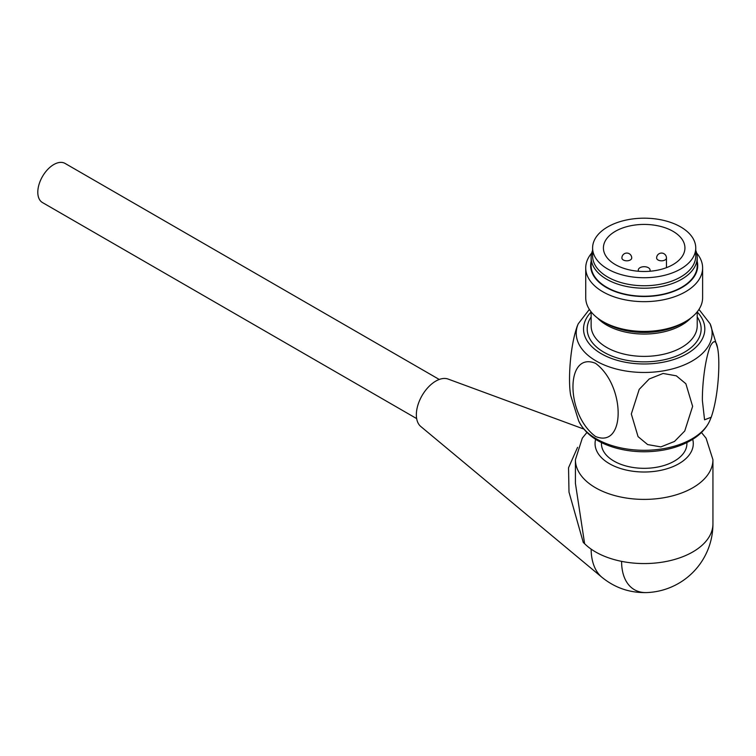 <?xml version="1.0" encoding="UTF-8"?>
<svg xmlns="http://www.w3.org/2000/svg" width="756" height="756" viewBox="0 0 756 756"><rect width="100%" height="100%" fill="white"/><g stroke="black" fill="none" stroke-linecap="round" stroke-linejoin="round"><path stroke-width="1.13" d="M686.902 442.543L686.902 443.659A42.733 24.674 180 0 1 644.178 468.323A42.733 24.674 180 0 1 601.445 443.659L601.445 442.543M621.593 561.358A68.758 39.699 0 0 0 712.936 523.861L712.936 459.695A68.758 39.699 180 0 1 661.972 498.043A68.758 39.699 180 0 1 584.624 479.55A68.758 39.699 180 0 1 575.41 459.695L575.41 483.301L584.624 543.715A68.758 39.699 180 0 0 621.593 561.358A61.888 35.73 120 0 0 646.871 592.572C630.013 593.025 615.044 587.951 601.974 577.329L420.752 426.469A27.5 15.876 -60 0 1 418.219 404.091A27.5 15.876 -60 0 1 435.796 381.1A27.5 15.876 -60 0 1 448.119 379.068L583.708 429.021M584.624 543.715A19.647 11.34 0 0 0 583.301 542.553L568.994 492.09L568.54 467.766L577.575 447.335M439.255 379.465L65.073 163.428A22.595 13.041 120 0 0 53.78 164.553A22.595 13.041 120 0 0 37.8 192.222A22.595 13.041 120 0 0 42.478 202.561L416.66 418.597M585.73 267.917L585.73 297.684A58.448 33.746 0 0 0 602.844 321.546L605.849 323.284A54.196 31.289 0 0 0 682.498 323.284L685.503 321.546A58.448 33.746 0 0 0 702.617 297.684L702.617 267.917A58.448 33.746 180 0 1 685.503 291.778A58.448 33.746 180 0 1 621.81 299.092A58.448 33.746 180 0 1 585.73 267.917A58.448 33.746 180 0 1 591.721 253.033M602.844 321.546A58.448 33.746 0 0 0 685.503 321.546L682.498 323.284M696.626 253.033A58.448 33.746 180 0 1 702.617 267.917M591.126 261.425A53.534 30.911 0 0 0 644.178 296.513A53.534 30.911 0 0 0 697.221 261.425M695.747 250.416A53.043 30.627 180 0 1 697.221 257.579L697.221 265.602A53.043 30.627 180 0 1 681.685 287.261A53.043 30.627 180 0 1 623.87 293.895A53.043 30.627 180 0 1 591.126 265.602L591.126 257.579A53.043 30.627 180 0 1 592.6 250.416M697.221 257.579A53.043 30.627 180 0 1 681.685 279.238A53.043 30.627 180 0 1 623.87 285.872A53.043 30.627 180 0 1 591.126 257.579M702.381 400.538C702.192 385.362 704.885 359.686 710.347 346.097C713.834 339.652 716.253 340.295 717.595 348.043C720.345 361.245 718.569 396.163 711.216 417.236L704.564 419.807L702.381 400.538M589.368 309.412L578.208 323.842L577.13 326.46C569.703 347.732 568.039 382.328 570.752 395.634L578.642 420.846A67.596 39.028 0 0 0 626.214 448.894A67.596 39.028 0 0 0 691.976 438.867A67.596 39.028 0 0 0 709.704 420.846L711.216 417.246M692.628 406.341L685.872 383.755L676.327 375.826L663.097 373.464L649.234 378.964L639.198 389.378L631.317 414.005L638.055 436.618L647.627 444.566L660.867 446.909L674.494 441.447L684.747 430.996L692.628 406.341M595.548 436.495C565.384 414.127 565.479 350.869 595.548 363.334C625.628 385.654 625.741 448.932 595.548 436.495M650.065 271.243L650.065 270.1A5.897 3.402 0 0 0 644.178 266.698A5.897 3.402 0 0 0 638.281 270.1L638.281 271.243M673.001 231.317A40.767 23.54 180 0 1 684.936 247.959A40.767 23.54 180 0 1 644.178 271.489A40.767 23.54 180 0 1 603.411 247.959A40.767 23.54 180 0 1 628.576 226.214A40.767 23.54 180 0 1 673.001 231.317M680.636 226.904A51.569 29.777 180 0 1 695.747 247.959A51.569 29.777 180 0 1 644.178 277.735A51.569 29.777 180 0 1 592.6 247.959A51.569 29.777 180 0 1 624.437 220.45A51.569 29.777 180 0 1 680.636 226.904M695.747 247.959L695.747 255.982A51.569 29.777 180 0 1 644.178 285.749A51.569 29.777 180 0 1 592.6 255.982L592.6 247.959M595.643 439.302A49.112 28.359 0 0 0 644.178 472.009A49.112 28.359 0 0 0 692.704 439.302M601.974 577.329A67.738 39.114 -60 0 1 591.126 549.121M597.561 318.04A53.043 30.627 0 0 0 681.685 325.08A53.043 30.627 0 0 0 690.786 318.04M591.126 311.85L591.126 325.76A53.043 30.627 0 0 0 623.87 354.054A53.043 30.627 0 0 0 681.685 347.41A53.043 30.627 0 0 0 697.221 325.76L697.221 311.85M591.126 316.962A56.974 32.895 0 0 0 612.974 356.492A56.974 32.895 0 0 0 684.463 352.22A56.974 32.895 0 0 0 697.221 316.962M591.126 312.001A60.641 35.012 0 0 0 607.692 356.926A60.641 35.012 0 0 0 687.053 353.723A60.641 35.012 0 0 0 697.221 312.001M578.208 323.842A67.945 39.227 0 0 0 610.791 367.407A67.945 39.227 0 0 0 692.212 360.981A67.945 39.227 0 0 0 710.139 323.842L698.979 309.412M630.277 259.988A4.914 2.835 180 0 1 624.928 260.603A4.914 2.835 180 0 1 621.895 257.985A4.914 4.914 0 0 1 626.809 253.071A4.914 4.914 0 0 1 631.723 257.985A4.914 2.835 180 0 1 630.277 259.988M665.015 259.988A4.914 2.835 180 0 1 659.657 260.603A4.914 2.835 180 0 1 656.624 257.985A4.914 4.914 0 0 1 661.538 253.071A4.914 4.914 0 0 1 666.452 257.985A4.914 2.835 180 0 1 665.015 259.988M586.902 432.489L582.309 438.14L575.41 459.695M712.936 459.695L706.085 438.215L701.445 432.489M646.871 592.572A68.758 68.758 0 0 0 712.936 523.861M710.139 323.842L717.586 348.043M709.704 420.846C706.076 428.775 699.716 435.343 690.653 440.54C682.602 445.142 673.312 448.355 662.804 450.189C646.777 452.853 631.156 452.135 615.97 448.043C597.429 442.846 584.993 433.783 578.642 420.846M666.452 257.985L666.452 267.671"/></g></svg>

